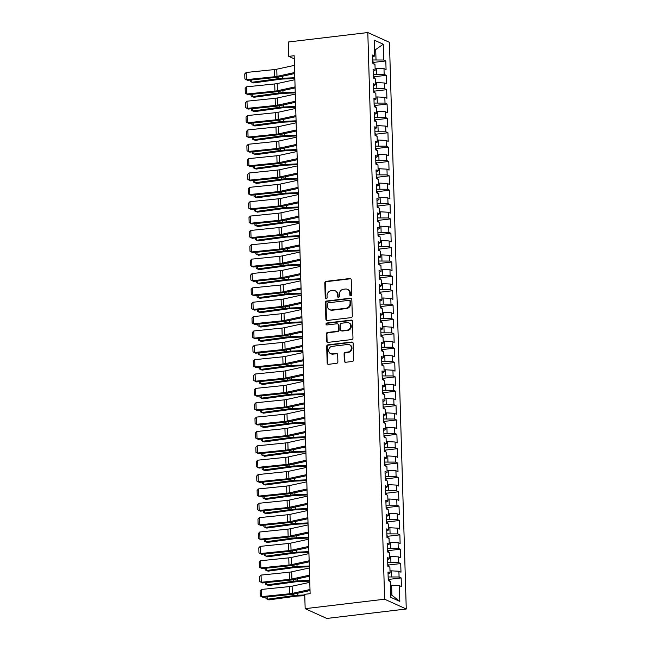 <?xml version="1.0" encoding="UTF-8"?>
<svg xmlns="http://www.w3.org/2000/svg" width="651" height="651" viewBox="0 0 651 651"><rect width="100%" height="100%" fill="white"/><g stroke="black" fill="none" stroke-linecap="round" stroke-linejoin="round"><path stroke-width="0.98" d="M350.791 295.847A1.009 0.911 -65.7 0 0 351.686 294.757L351.239 279.775A1.44 1.294 -65.7 0 0 349.88 278.522L326.078 281.354A1.44 1.294 -65.7 0 0 324.8 282.925L325.24 297.898A1.009 0.911 -65.7 0 0 326.2 298.776A1.009 0.911 -65.7 0 0 327.095 297.678L327.038 295.741A4.614 4.15 -65.7 0 1 331.131 290.728L333.117 290.492A4.614 4.15 -65.7 0 1 335.151 290.794A4.614 4.15 -65.7 0 1 337.478 294.496L337.535 296.433A1.009 0.911 -65.7 0 0 338.496 297.312A1.009 0.911 -65.7 0 0 339.391 296.213L339.334 294.276A4.614 4.15 -65.7 0 1 343.427 289.264L345.412 289.028A4.614 4.15 -65.7 0 1 347.447 289.337A4.614 4.15 -65.7 0 1 349.774 293.031L349.831 294.976A1.009 0.911 -65.7 0 0 350.791 295.847M344.298 361.02A1.44 1.294 -65.7 0 0 345.665 362.273L352.337 361.476A1.44 1.294 -65.7 0 0 353.615 359.913L353.127 343.28A1.44 1.294 -65.7 0 0 351.76 342.027L327.966 344.859A1.44 1.294 -65.7 0 0 326.68 346.422L327.176 363.055A1.44 1.294 -65.7 0 0 328.543 364.308L336.608 363.348A1.44 1.294 -65.7 0 0 337.885 361.785L337.674 354.665A1.44 1.294 -65.7 0 0 336.307 353.412L332.311 353.884A3.857 3.467 -65.7 0 1 328.747 349.595A3.857 3.467 -65.7 0 1 332.083 346.348L347.756 344.485A3.857 3.467 -65.7 0 1 351.32 348.773A3.857 3.467 -65.7 0 1 347.976 352.028L345.364 352.337A1.44 1.294 -65.7 0 0 344.086 353.9L344.298 361.02L344.884 361.281A1.44 1.294 -65.7 0 0 345.339 362.265M305.156 608.669L384.627 599.213L406.257 609.002L326.786 618.45L305.156 608.669L304.733 594.306L310.12 593.663L294.154 55.717L288.767 56.36L294.244 58.842M288.767 56.36L288.336 41.998L367.807 32.55L384.627 599.213M351.035 317.639A1.44 1.294 -65.7 0 0 352.313 316.077L351.825 299.444A1.44 1.294 -65.7 0 0 350.458 298.191L326.664 301.022A1.44 1.294 -65.7 0 0 325.378 302.585L325.874 319.218A1.44 1.294 -65.7 0 0 327.241 320.471L351.035 317.639M352.476 321.358L352.964 337.991A1.44 1.294 -65.7 0 1 351.686 339.562L327.892 342.393A1.44 1.294 -65.7 0 1 326.525 341.14L326.314 334.02A1.44 1.294 -65.7 0 1 327.591 332.449L337.242 331.302A1.44 1.294 -65.7 0 0 338.528 329.74L338.39 325.012A1.44 1.294 -65.7 0 0 337.023 323.767L326.973 324.955A1.009 0.911 -65.7 0 1 326.037 323.832A1.009 0.911 -65.7 0 1 326.916 322.986L351.109 320.105A1.44 1.294 -65.7 0 1 352.476 321.358M406.257 609.002L389.436 42.331L367.807 32.55M373.503 62.415L385.807 60.95L383.732 60.014L383.26 44.219L374.26 40.142L374.732 55.937L372.657 55.001L372.909 63.619L374.984 64.555L375.155 70.3L373.08 69.364L373.332 77.982L375.407 78.917L375.578 84.663L373.503 83.727L373.764 92.336L375.839 93.28L376.009 99.025L373.934 98.081L374.187 106.699L376.262 107.635L376.433 113.38L374.358 112.444L374.618 121.062L376.693 121.997L376.864 127.742L374.789 126.807L375.041 135.424L377.116 136.36L377.287 142.105L375.212 141.169L375.464 149.779L377.539 150.723L377.71 156.468L375.635 155.524L375.896 164.142L377.971 165.077L378.141 170.822L376.066 169.887L376.319 178.504L378.394 179.44L378.565 185.185L376.49 184.249L376.742 192.867L378.817 193.803L378.988 199.548L376.913 198.604L377.173 207.221L379.248 208.165L379.419 213.91L377.344 212.967L377.596 221.584L379.671 222.52L379.842 228.265L377.767 227.329L378.028 235.947L380.103 236.883L380.274 242.628L378.198 241.692L378.451 250.31L380.526 251.245L380.697 256.99L378.622 256.046L378.874 264.664L380.949 265.608L381.12 271.345L379.045 270.409L379.305 279.027L381.38 279.963L381.551 285.708L379.476 284.772L379.728 293.389L381.803 294.325L381.974 300.07L379.899 299.135L380.151 307.744L382.235 308.688L382.397 314.433L380.322 313.489L380.583 322.107L382.658 323.051L382.829 328.788L380.754 327.852L381.006 336.469L383.081 337.405L383.252 343.15L381.177 342.214L381.437 350.832L383.512 351.768L383.683 357.513L381.608 356.577L381.86 365.187L383.935 366.131L384.106 371.876L382.031 370.932L382.283 379.549L384.359 380.485L384.529 386.23L382.454 385.294L382.715 393.912L384.79 394.848L384.961 400.593L382.886 399.657L383.138 408.275L385.213 409.21L385.384 414.956L383.309 414.02L383.561 422.629L385.644 423.573L385.807 429.318L383.732 428.374L383.992 436.992L386.067 437.928L386.238 443.673L384.163 442.737L384.415 451.355L386.491 452.29L386.661 458.035L384.586 457.1L384.847 465.717L386.922 466.653L387.093 472.398L385.018 471.454L385.27 480.072L387.345 481.016L387.516 486.761L385.441 485.817L385.693 494.435L387.768 495.37L387.939 501.115L385.864 500.18L386.124 508.797L388.199 509.733L388.37 515.478L386.295 514.542L386.548 523.16L388.623 524.096L388.793 529.841L386.718 528.897L386.971 537.514L389.054 538.458L389.217 544.195L387.142 543.26L387.402 551.877L389.477 552.813L389.648 558.558L387.573 557.622L387.825 566.24L389.9 567.176L390.071 572.921L387.996 571.985L388.256 580.594L390.331 581.538L390.795 597.333L399.804 601.402L391.902 595.242L391.609 585.192L390.437 585.33M385.807 60.95L386.067 69.567L383.992 68.632L384.155 74.369L373.226 74.336M373.926 76.777L386.238 75.313L384.155 74.369M386.238 75.313L386.491 83.93L384.415 82.986L384.586 88.731L373.658 88.699M374.349 91.132L386.661 89.675L384.586 88.731M386.661 89.675L386.914 98.285L384.839 97.349L385.01 103.094L374.081 103.061M374.781 105.495L387.085 104.03L385.01 103.094M387.085 104.03L387.345 112.647L385.27 111.712L385.441 117.457L374.504 117.416M375.204 119.857L387.516 118.392L385.441 117.457M387.516 118.392L387.768 127.01L385.693 126.074L385.864 131.811L374.935 131.779M375.627 134.22L387.939 132.755L385.864 131.811M387.939 132.755L388.191 141.373L386.116 140.429L386.287 146.174L375.358 146.141M376.058 148.574L388.362 147.11L386.287 146.174M388.362 147.11L388.623 155.727L386.548 154.792L386.718 160.537L375.782 160.504M376.481 162.937L388.793 161.472L386.718 160.537M388.793 161.472L389.046 170.09L386.971 169.154L387.142 174.899L376.213 174.859M376.913 177.3L389.217 175.835L387.142 174.899M389.217 175.835L389.477 184.453L387.402 183.509L387.565 189.254L376.636 189.221M377.336 191.663L389.648 190.198L387.565 189.254M389.648 190.198L389.9 198.815L387.825 197.871L387.996 203.617L377.067 203.584M377.759 206.017L390.071 204.552L387.996 203.617M390.071 204.552L390.323 213.17L388.248 212.234L388.419 217.979L377.49 217.939M378.19 220.38L390.494 218.915L388.419 217.979M390.494 218.915L390.755 227.533L388.68 226.597L388.85 232.342L377.914 232.301M378.613 234.742L390.925 233.278L388.85 232.342M390.925 233.278L391.178 241.895L389.103 240.951L389.274 246.696L378.345 246.664M379.037 249.105L391.349 247.64L389.274 246.696M391.349 247.64L391.601 256.25L389.526 255.314L389.697 261.059L378.768 261.027M379.468 263.46L391.772 261.995L389.697 261.059M391.772 261.995L392.032 270.613L389.957 269.677L390.128 275.422L379.191 275.381M379.891 277.822L392.203 276.358L390.128 275.422M392.203 276.358L392.455 284.975L390.38 284.039L390.551 289.785L379.623 289.744M380.322 292.185L392.626 290.72L390.551 289.785M392.626 290.72L392.887 299.338L390.812 298.394L390.982 304.139L380.046 304.107M380.745 306.54L393.058 305.083L390.982 304.139M393.058 305.083L393.31 313.692L391.235 312.757L391.406 318.502L380.477 318.469M381.169 320.902L393.481 319.438L391.406 318.502M393.481 319.438L393.733 328.055L391.658 327.119L391.829 332.864L380.9 332.824M381.6 335.265L393.904 333.8L391.829 332.864M393.904 333.8L394.164 342.418L392.089 341.482L392.26 347.219L381.323 347.186M382.023 349.628L394.335 348.163L392.26 347.219M394.335 348.163L394.587 356.781L392.512 355.837L392.683 361.582L381.755 361.549M382.446 363.982L394.758 362.526L392.683 361.582M394.758 362.526L395.011 371.135L392.935 370.199L393.106 375.944L382.178 375.912M382.878 378.345L395.181 376.88L393.106 375.944M395.181 376.88L395.442 385.498L393.367 384.562L393.538 390.307L382.601 390.266M383.301 392.708L395.613 391.243L393.538 390.307M395.613 391.243L395.865 399.86L393.79 398.925L393.961 404.662L383.032 404.629M383.732 407.07L396.036 405.606L393.961 404.662M396.036 405.606L396.296 414.223L394.221 413.279L394.392 419.024L383.455 418.992M384.155 421.425L396.467 419.96L394.392 419.024M396.467 419.96L396.719 428.578L394.644 427.642L394.815 433.387L383.887 433.354M384.578 435.788L396.89 434.323L394.815 433.387M396.89 434.323L397.143 442.94L395.067 442.005L395.238 447.75L384.31 447.709M385.01 450.15L397.313 448.685L395.238 447.75M397.313 448.685L397.574 457.303L395.499 456.359L395.67 462.104L384.733 462.072M385.433 464.513L397.745 463.048L395.67 462.104M397.745 463.048L397.997 471.666L395.922 470.722L396.093 476.467L385.164 476.434M385.856 478.867L398.168 477.403L396.093 476.467M398.168 477.403L398.42 486.02L396.345 485.085L396.516 490.83L385.587 490.789M386.287 493.23L398.591 491.765L396.516 490.83M398.591 491.765L398.851 500.383L396.776 499.447L396.947 505.192L386.01 505.152M386.71 507.593L399.022 506.128L396.947 505.192M399.022 506.128L399.275 514.746L397.2 513.802L397.37 519.547L386.442 519.514M387.142 521.956L399.445 520.491L397.37 519.547M399.445 520.491L399.706 529.1L397.631 528.164L397.802 533.91L386.865 533.877M387.565 536.31L399.877 534.845L397.802 533.91M399.877 534.845L400.129 543.463L398.054 542.527L398.225 548.272L387.296 548.232M387.988 550.673L400.3 549.208L398.225 548.272M400.3 549.208L400.552 557.826L398.477 556.89L398.648 562.635L387.719 562.594M388.419 565.035L400.723 563.571L398.648 562.635M400.723 563.571L400.983 572.188L398.908 571.244L399.079 576.989L388.142 576.957M388.842 579.39L401.154 577.933L399.079 576.989M401.154 577.933L401.407 586.543L399.332 585.607L399.804 601.402M390.071 572.921L388.061 574.044M399.332 585.607L391.609 585.192M389.648 558.558L387.63 559.681M391.349 576.574L391.178 570.829L390.014 570.968M398.908 571.244L391.178 570.829M389.217 544.195L387.207 545.318M390.925 562.212L390.755 556.467L389.591 556.605M398.477 556.89L390.755 556.467M388.793 529.841L386.784 530.964M390.494 547.857L390.323 542.112L389.16 542.25M398.054 542.527L390.323 542.112M388.37 515.478L386.352 516.601M390.071 533.495L389.9 527.749L388.737 527.888M397.631 528.164L389.9 527.749M387.939 501.115L385.929 502.238M389.648 519.132L389.477 513.387L388.313 513.525M397.2 513.802L389.477 513.387M387.516 486.761L385.498 487.876M389.217 504.769L389.046 499.024L387.882 499.162M396.776 499.447L389.046 499.024M387.093 472.398L385.075 473.521M388.793 490.415L388.623 484.67L387.459 484.808M396.345 485.085L388.623 484.67M386.661 458.035L384.651 459.158M388.37 476.052L388.199 470.307L387.028 470.445M395.922 470.722L388.199 470.307M386.238 443.673L384.22 444.796M387.939 461.689L387.768 455.944L386.604 456.082M395.499 456.359L387.768 455.944M385.807 429.318L383.797 430.433M387.516 447.327L387.345 441.59L386.181 441.728M395.067 442.005L387.345 441.59M385.384 414.956L383.374 416.079M387.085 432.972L386.914 427.227L385.75 427.365M394.644 427.642L386.914 427.227M384.961 400.593L382.943 401.716M386.661 418.609L386.491 412.864L385.327 413.003M394.221 413.279L386.491 412.864M384.529 386.23L382.519 387.353M386.238 404.247L386.067 398.502L384.904 398.64M393.79 398.925L386.067 398.502M384.106 371.876L382.088 372.999M385.807 389.884L385.636 384.147L384.472 384.285M393.367 384.562L385.636 384.147M383.683 357.513L381.665 358.636M385.384 375.529L385.213 369.784L384.049 369.923M392.935 370.199L385.213 369.784M383.252 343.15L381.242 344.273M384.961 361.167L384.79 355.422L383.618 355.56M392.512 355.837L384.79 355.422M382.829 328.788L380.811 329.911M384.529 346.804L384.359 341.059L383.195 341.197M392.089 341.482L384.359 341.059M382.397 314.433L380.387 315.556M384.106 332.449L383.935 326.704L382.772 326.843M391.658 327.119L383.935 326.704M381.974 300.07L379.964 301.193M383.675 318.087L383.504 312.342L382.34 312.48M391.235 312.757L383.504 312.342M381.551 285.708L379.533 286.831M383.252 303.724L383.081 297.979L381.917 298.117M390.812 298.394L383.081 297.979M381.12 271.345L379.11 272.468M382.829 289.361L382.658 283.616L381.494 283.755M390.38 284.039L382.658 283.616M380.697 256.99L378.679 258.113M382.397 275.007L382.227 269.262L381.063 269.4M389.957 269.677L382.227 269.262M380.274 242.628L378.255 243.751M381.974 260.644L381.803 254.899L380.64 255.037M389.526 255.314L381.803 254.899M379.842 228.265L377.832 229.388M381.551 246.281L381.38 240.536L380.208 240.675M389.103 240.951L381.38 240.536M379.419 213.91L377.401 215.025M381.12 231.919L380.949 226.174L379.785 226.32M388.68 226.597L380.949 226.174M378.988 199.548L376.978 200.671M380.697 217.564L380.526 211.819L379.362 211.957M388.248 212.234L380.526 211.819M378.565 185.185L376.555 186.308M380.265 203.202L380.094 197.456L378.931 197.595M387.825 197.871L380.094 197.456M378.141 170.822L376.123 171.945M379.842 188.839L379.671 183.094L378.508 183.232M387.402 183.509L379.671 183.094M377.71 156.468L375.7 157.583M379.419 174.476L379.248 168.739L378.085 168.878M386.971 169.154L379.248 168.739M377.287 142.105L375.269 143.228M378.988 160.122L378.817 154.377L377.653 154.515M386.548 154.792L378.817 154.377M376.864 127.742L374.846 128.865M378.565 145.759L378.394 140.014L377.23 140.152M386.116 140.429L378.394 140.014M376.433 113.38L374.423 114.503M378.141 131.396L377.971 125.651L376.799 125.789M385.693 126.074L377.971 125.651M376.009 99.025L373.991 100.148M377.71 117.034L377.539 111.297L376.376 111.435M385.27 111.712L377.539 111.297M375.578 84.663L373.568 85.786M377.287 102.679L377.116 96.934L375.952 97.072M384.839 97.349L377.116 96.934M375.155 70.3L373.145 71.423M376.856 88.316L376.685 82.571L375.521 82.71M384.415 82.986L376.685 82.571M374.732 55.937L372.714 57.06M376.433 73.954L376.262 68.209L375.098 68.347M383.992 68.632L376.262 68.209M390.722 594.705L391.902 595.242M374.545 49.679L375.708 49.541L374.52 49.004M383.732 60.014L372.803 59.973M376.009 59.599L375.708 49.541L383.26 44.219M350.661 295.855A1.009 0.911 -65.7 0 1 350.417 295.237L350.36 293.3A4.614 4.15 -65.7 0 0 348.033 289.597L347.447 289.337M335.151 290.794L335.737 291.062A4.614 4.15 -65.7 0 1 338.064 294.765L338.121 296.701A1.009 0.911 -65.7 0 0 338.365 297.32M350.783 278.791A1.44 1.294 -65.7 0 0 350.458 278.791L326.664 281.623A1.44 1.294 -65.7 0 0 325.386 283.185L325.825 298.166A1.009 0.911 -65.7 0 0 326.07 298.785M351.369 298.459A1.44 1.294 -65.7 0 0 351.044 298.451L327.25 301.283A1.44 1.294 -65.7 0 0 325.964 302.853L326.46 319.486A1.44 1.294 -65.7 0 0 326.916 320.463M350.018 301.21A1.009 0.911 -65.7 0 0 349.066 300.331L328.177 302.821A1.009 0.911 -65.7 0 0 327.282 303.919L327.339 305.962A4.614 4.15 -65.7 0 0 329.666 309.664A4.614 4.15 -65.7 0 0 331.701 309.966L345.982 308.265A4.614 4.15 -65.7 0 0 350.075 303.252L350.018 301.21L350.604 301.478A1.009 0.911 -65.7 0 0 350.092 300.664L349.506 300.404M329.666 309.664L330.252 309.925A4.614 4.15 -65.7 0 0 332.287 310.234L331.701 309.966M350.604 301.478L350.661 303.521A4.614 4.15 -65.7 0 1 346.568 308.533L332.287 310.234M337.657 323.856L338.243 324.125A1.44 1.294 -65.7 0 1 338.968 325.28L339.114 330A1.44 1.294 -65.7 0 1 337.828 331.571L328.177 332.718A1.44 1.294 -65.7 0 0 326.9 334.28L327.111 341.401A1.44 1.294 -65.7 0 0 327.567 342.385M352.02 320.373A1.44 1.294 -65.7 0 0 351.695 320.373L327.502 323.246A1.009 0.911 -65.7 0 0 326.851 324.963M347.26 330.114A3.857 3.467 -65.7 0 0 348.741 322.831A3.857 3.467 -65.7 0 0 347.04 322.57L341.515 323.23A1.44 1.294 -65.7 0 0 340.237 324.792L340.375 329.52A1.44 1.294 -65.7 0 0 341.742 330.773L347.846 330.374A3.857 3.467 -65.7 0 0 349.327 323.091L348.741 322.831M341.108 330.675L341.694 330.936A1.44 1.294 -65.7 0 0 342.328 331.034L341.742 330.773M347.846 330.374L342.328 331.034M349.457 344.737L350.043 345.006A3.857 3.467 -65.7 0 1 348.562 352.289L345.95 352.598A1.44 1.294 -65.7 0 0 344.672 354.168L344.884 361.281M330.61 353.631L331.196 353.892A3.857 3.467 -65.7 0 0 332.897 354.152L332.311 353.884M337.218 353.68A1.44 1.294 -65.7 0 0 336.892 353.68L332.897 354.152M352.671 342.296A1.44 1.294 -65.7 0 0 352.346 342.288L328.552 345.12A1.44 1.294 -65.7 0 0 327.266 346.69L327.762 363.323A1.44 1.294 -65.7 0 0 328.218 364.308M374.268 64.237L373.039 61.674A3.89 0.814 178.3 0 0 372.852 61.601M251.799 79.902L251.872 82.278L278.376 78.657A11.018 2.295 -1.7 0 1 282.55 78.283L294.805 77.729M250.602 80.024L250.651 81.619L253.556 82.905L280.068 79.284A7.348 1.53 178.3 0 1 282.851 79.04L294.83 78.494M294.651 72.538L276.984 76.387A7.348 1.53 -1.7 0 1 274.502 76.769L246.355 79.65L247.583 80.333L275.723 77.453A11.018 2.295 178.3 0 0 279.45 76.883L294.683 73.563M294.439 65.36L276.773 69.209A7.348 1.53 -1.7 0 1 274.283 69.592L246.143 72.473L246.355 79.65L244.89 78.958L244.743 73.937L246.143 72.473M247.583 80.333L244.89 78.958M374.699 78.592L373.462 76.029A3.89 0.814 178.3 0 0 373.275 75.964M252.23 94.265L252.295 96.633L278.807 93.012A11.018 2.295 -1.7 0 1 282.982 92.645L295.228 92.092M251.026 94.387L251.074 95.982L253.988 97.268L280.491 93.646A7.348 1.53 178.3 0 1 283.275 93.402L295.253 92.857M375.122 92.955L373.894 90.391A3.89 0.814 178.3 0 0 373.698 90.318M252.653 108.627L252.726 110.996L279.23 107.374A11.018 2.295 -1.7 0 1 283.405 107.008L295.66 106.447M251.457 108.75L251.506 110.336L254.411 111.63L280.923 108.009A7.348 1.53 178.3 0 1 283.706 107.765L295.676 107.22M295.074 86.9L277.407 90.749A7.348 1.53 -1.7 0 1 274.925 91.132L246.786 94.013L248.007 94.696L276.154 91.815A11.018 2.295 178.3 0 0 279.881 91.246L295.106 87.926M294.862 79.715L277.196 83.572A7.348 1.53 -1.7 0 1 274.714 83.946L246.566 86.827L246.786 94.013L245.321 93.321L245.167 88.3L246.566 86.827M248.007 94.696L245.321 93.321M295.505 101.255L277.839 105.112A7.348 1.53 -1.7 0 1 275.349 105.486L247.209 108.367L248.438 109.059L276.577 106.178A11.018 2.295 178.3 0 0 280.304 105.608L295.53 102.288M295.294 94.078L277.627 97.927A7.348 1.53 -1.7 0 1 275.137 98.309L246.998 101.19L247.209 108.367L245.744 107.684L245.598 102.655L246.998 101.19M248.438 109.059L245.744 107.684M375.546 107.317L374.317 104.754A3.89 0.814 178.3 0 0 374.13 104.681M253.076 122.982L253.149 125.358L279.653 121.737A11.018 2.295 -1.7 0 1 283.828 121.371L296.083 120.809M251.88 123.112L251.929 124.699L254.842 125.985L281.346 122.372A7.348 1.53 178.3 0 1 284.129 122.119L296.107 121.582M375.977 121.68L374.748 119.109A3.89 0.814 178.3 0 0 374.553 119.043M253.508 137.345L253.573 139.713L280.085 136.1A11.018 2.295 -1.7 0 1 284.259 135.725L296.506 135.172M252.311 137.467L252.352 139.062L255.265 140.347L281.769 136.726A7.348 1.53 178.3 0 1 284.552 136.482L296.53 135.937M295.928 115.618L278.262 119.467A7.348 1.53 -1.7 0 1 275.78 119.849L247.632 122.73L248.861 123.413L277 120.541A11.018 2.295 178.3 0 0 280.727 119.963L295.961 116.651M295.717 108.44L278.05 112.289A7.348 1.53 -1.7 0 1 275.568 112.672L247.421 115.552L247.632 122.73L246.176 122.046L246.021 117.017L247.421 115.552M248.861 123.413L246.176 122.046M296.36 129.98L278.685 133.829A7.348 1.53 -1.7 0 1 276.203 134.212L248.064 137.092L249.284 137.776L277.432 134.895A11.018 2.295 178.3 0 0 281.159 134.326L296.384 131.006M296.14 122.803L278.473 126.652A7.348 1.53 -1.7 0 1 275.991 127.035L247.852 129.907L248.064 137.092L246.599 136.401L246.452 131.38L247.852 129.907M249.284 137.776L246.599 136.401M376.4 136.035L375.171 133.471A3.89 0.814 178.3 0 0 374.984 133.406M253.931 151.707L254.004 154.075L280.508 150.454A11.018 2.295 -1.7 0 1 284.682 150.088L296.937 149.535M252.734 151.829L252.783 153.424L255.688 154.71L282.2 151.089A7.348 1.53 178.3 0 1 284.983 150.845L296.962 150.3M296.783 144.343L279.116 148.192A7.348 1.53 -1.7 0 1 276.634 148.574L248.487 151.455L249.715 152.139L277.855 149.258A11.018 2.295 178.3 0 0 281.582 148.688L296.815 145.368M296.571 137.158L278.905 141.007A7.348 1.53 -1.7 0 1 276.415 141.389L248.275 144.27L248.487 151.455L247.022 150.763L246.875 145.734L248.275 144.27M249.715 152.139L247.022 150.763M376.831 150.397L375.594 147.834A3.89 0.814 178.3 0 0 375.407 147.761M254.354 166.07L254.427 168.438L280.931 164.817A11.018 2.295 -1.7 0 1 285.105 164.451L297.361 163.889M253.158 166.192L253.206 167.779L256.12 169.073L282.624 165.452A7.348 1.53 178.3 0 1 285.407 165.208L297.385 164.662M297.206 158.698L279.539 162.555A7.348 1.53 -1.7 0 1 277.057 162.929L248.91 165.81L250.139 166.501L278.286 163.621A11.018 2.295 178.3 0 0 282.013 163.051L297.238 159.731M296.994 151.52L279.328 155.369A7.348 1.53 -1.7 0 1 276.846 155.752L248.698 158.632L248.91 165.81L247.453 165.126L247.299 160.097L248.698 158.632M250.139 166.501L247.453 165.126M377.255 164.76L376.026 162.197A3.89 0.814 178.3 0 0 375.83 162.123M254.785 180.425L254.85 182.801L281.362 179.18A11.018 2.295 -1.7 0 1 285.537 178.813L297.792 178.252M253.589 180.547L253.638 182.142L256.543 183.427L283.055 179.814A7.348 1.53 178.3 0 1 285.83 179.562L297.808 179.017M377.678 179.115L376.449 176.551A3.89 0.814 178.3 0 0 376.262 176.486M255.208 194.787L255.282 197.155L281.785 193.542A11.018 2.295 -1.7 0 1 285.96 193.168L298.215 192.615M254.012 194.909L254.061 196.504L256.966 197.79L283.478 194.169A7.348 1.53 178.3 0 1 286.261 193.925L298.239 193.38M378.109 193.477L376.872 190.914A3.89 0.814 178.3 0 0 376.685 190.841M255.64 209.15L255.705 211.518L282.217 207.897A11.018 2.295 -1.7 0 1 286.391 207.531L298.638 206.977M254.435 209.272L254.484 210.867L257.397 212.153L283.901 208.532A7.348 1.53 178.3 0 1 286.684 208.287L298.663 207.742M378.532 207.84L377.303 205.277A3.89 0.814 178.3 0 0 377.108 205.203M256.063 223.513L256.136 225.881L282.64 222.26A11.018 2.295 -1.7 0 1 286.814 221.893L299.069 221.332M254.866 223.635L254.915 225.222L257.82 226.515L284.332 222.894A7.348 1.53 178.3 0 1 287.115 222.65L299.086 222.105M378.955 222.203L377.726 219.639A3.89 0.814 178.3 0 0 377.539 219.566M256.486 237.867L256.559 240.243L283.063 236.622A11.018 2.295 -1.7 0 1 287.237 236.248L299.493 235.695M255.29 237.989L255.338 239.584L258.252 240.87L284.756 237.249A7.348 1.53 178.3 0 1 287.539 237.005L299.517 236.459M379.387 236.557L378.158 233.994A3.89 0.814 178.3 0 0 377.962 233.929M256.917 252.23L256.982 254.598L283.494 250.985A11.018 2.295 -1.7 0 1 287.669 250.611L299.916 250.057M255.721 252.352L255.762 253.947L258.675 255.233L285.179 251.611A7.348 1.53 178.3 0 1 287.962 251.367L299.94 250.822M379.81 250.92L378.581 248.356A3.89 0.814 178.3 0 0 378.394 248.283M257.34 266.593L257.414 268.961L283.917 265.339A11.018 2.295 -1.7 0 1 288.092 264.973L300.347 264.42M256.144 266.715L256.193 268.302L259.098 269.595L285.61 265.974A7.348 1.53 178.3 0 1 288.393 265.73L300.371 265.185M380.241 265.282L379.004 262.719A3.89 0.814 178.3 0 0 378.817 262.646M257.763 280.955L257.837 283.323L284.341 279.702A11.018 2.295 -1.7 0 1 288.515 279.336L300.77 278.774M256.567 281.077L256.616 282.664L259.529 283.95L286.033 280.337A7.348 1.53 178.3 0 1 288.816 280.085L300.795 279.548M380.664 279.645L379.435 277.082A3.89 0.814 178.3 0 0 379.24 277.009M258.195 295.31L258.26 297.686L284.772 294.065A11.018 2.295 -1.7 0 1 288.946 293.691L301.201 293.137M256.999 295.432L257.047 297.027L259.952 298.313L286.464 294.691A7.348 1.53 178.3 0 1 289.239 294.447L301.218 293.902M297.637 173.06L279.971 176.909A7.348 1.53 -1.7 0 1 277.481 177.292L249.341 180.172L250.57 180.856L278.709 177.983A11.018 2.295 178.3 0 0 282.436 177.406L297.662 174.086M297.417 165.883L279.751 169.732A7.348 1.53 -1.7 0 1 277.269 170.114L249.13 172.995L249.341 180.172L247.876 179.489L247.73 174.46L249.13 172.995M250.57 180.856L247.876 179.489M298.06 187.423L280.394 191.272A7.348 1.53 -1.7 0 1 277.912 191.654L249.764 194.535L250.993 195.219L279.133 192.338A11.018 2.295 178.3 0 0 282.86 191.768L298.093 188.448M297.849 180.237L280.182 184.095A7.348 1.53 -1.7 0 1 277.692 184.469L249.553 187.35L249.764 194.535L248.3 193.843L248.153 188.823L249.553 187.35M250.993 195.219L248.3 193.843M298.483 201.786L280.817 205.635A7.348 1.53 -1.7 0 1 278.335 206.017L250.196 208.898L251.416 209.581L279.564 206.701A11.018 2.295 178.3 0 0 283.291 206.131L298.516 202.811M298.272 194.6L280.605 198.449A7.348 1.53 -1.7 0 1 278.123 198.832L249.976 201.712L250.196 208.898L248.731 208.206L248.576 203.177L249.976 201.712M251.416 209.581L248.731 208.206M298.915 216.14L281.248 219.997A7.348 1.53 -1.7 0 1 278.758 220.372L250.619 223.252L251.847 223.944L279.987 221.063A11.018 2.295 178.3 0 0 283.714 220.494L298.947 217.174M298.703 208.963L281.037 212.812A7.348 1.53 -1.7 0 1 278.547 213.194L250.407 216.075L250.619 223.252L249.154 222.569L249.007 217.54L250.407 216.075M251.847 223.944L249.154 222.569M299.338 230.503L281.671 234.352A7.348 1.53 -1.7 0 1 279.189 234.734L251.042 237.615L252.271 238.299L280.418 235.418A11.018 2.295 178.3 0 0 284.137 234.848L299.37 231.528M299.126 223.326L281.46 227.175A7.348 1.53 -1.7 0 1 278.978 227.557L250.83 230.438L251.042 237.615L249.585 236.931L249.431 231.902L250.83 230.438M252.271 238.299L249.585 236.931M299.769 244.866L282.095 248.715A7.348 1.53 -1.7 0 1 279.613 249.097L251.473 251.978L252.694 252.661L280.841 249.781A11.018 2.295 178.3 0 0 284.568 249.211L299.794 245.891M299.55 237.68L281.883 241.537A7.348 1.53 -1.7 0 1 279.401 241.912L251.262 244.792L251.473 251.978L250.008 251.286L249.862 246.265L251.262 244.792M252.694 252.661L250.008 251.286M300.192 259.228L282.526 263.077A7.348 1.53 -1.7 0 1 280.044 263.46L251.896 266.332L253.125 267.024L281.265 264.143A11.018 2.295 178.3 0 0 284.992 263.574L300.225 260.254M299.981 252.043L282.314 255.892A7.348 1.53 -1.7 0 1 279.824 256.274L251.685 259.155L251.896 266.332L250.432 265.649L250.285 260.62L251.685 259.155M253.125 267.024L250.432 265.649M300.616 273.583L282.949 277.432A7.348 1.53 -1.7 0 1 280.467 277.814L252.319 280.695L253.548 281.387L281.696 278.506A11.018 2.295 178.3 0 0 285.423 277.936L300.648 274.616M300.404 266.405L282.737 270.255A7.348 1.53 -1.7 0 1 280.255 270.637L252.108 273.518L252.319 280.695L250.863 280.011L250.708 274.982L252.108 273.518M253.548 281.387L250.863 280.011M301.047 287.945L283.38 291.794A7.348 1.53 -1.7 0 1 280.89 292.177L252.751 295.058L253.98 295.741L282.119 292.86A11.018 2.295 178.3 0 0 285.846 292.291L301.071 288.971M300.827 280.768L283.161 284.617A7.348 1.53 -1.7 0 1 280.679 285L252.539 287.88L252.751 295.058L251.286 294.374L251.14 289.345L252.539 287.88M253.98 295.741L251.286 294.374M381.087 294L379.858 291.436A3.89 0.814 178.3 0 0 379.671 291.371M258.618 309.673L258.691 312.041L285.195 308.419A11.018 2.295 -1.7 0 1 289.37 308.053L301.625 307.5M257.422 309.795L257.47 311.39L260.376 312.675L286.888 309.054A7.348 1.53 178.3 0 1 289.671 308.81L301.649 308.265M301.47 302.308L283.803 306.157A7.348 1.53 -1.7 0 1 281.322 306.54L253.174 309.42L254.403 310.104L282.542 307.223A11.018 2.295 178.3 0 0 286.269 306.654L301.503 303.333M301.258 295.123L283.592 298.98A7.348 1.53 -1.7 0 1 281.102 299.354L252.962 302.235L253.174 309.42L251.709 308.729L251.563 303.708L252.962 302.235M254.403 310.104L251.709 308.729M381.519 308.362L380.282 305.799A3.89 0.814 178.3 0 0 380.094 305.726M259.049 324.035L259.114 326.403L285.626 322.782A11.018 2.295 -1.7 0 1 289.801 322.416L302.048 321.863M257.853 324.157L257.894 325.744L260.807 327.038L287.311 323.417A7.348 1.53 178.3 0 1 290.094 323.173L302.072 322.627M301.893 316.663L284.227 320.52A7.348 1.53 -1.7 0 1 281.745 320.894L253.605 323.775L254.826 324.467L282.973 321.586A11.018 2.295 178.3 0 0 286.7 321.016L301.926 317.696M301.682 309.485L284.015 313.334A7.348 1.53 -1.7 0 1 281.533 313.717L253.385 316.598L253.605 323.775L252.14 323.091L251.986 318.062L253.385 316.598M254.826 324.467L252.14 323.091M381.942 322.725L380.713 320.162A3.89 0.814 178.3 0 0 380.518 320.089M259.472 338.398L259.546 340.766L286.049 337.145A11.018 2.295 -1.7 0 1 290.224 336.779L302.479 336.217M258.276 338.52L258.325 340.107L261.23 341.393L287.742 337.779A7.348 1.53 178.3 0 1 290.525 337.527L302.503 336.99M302.324 331.025L284.658 334.874A7.348 1.53 -1.7 0 1 282.168 335.257L254.028 338.138L255.257 338.829L283.397 335.949A11.018 2.295 178.3 0 0 287.124 335.371L302.357 332.059M302.113 323.848L284.446 327.697A7.348 1.53 -1.7 0 1 281.956 328.08L253.817 330.96L254.028 338.138L252.564 337.454L252.417 332.425L253.817 330.96M255.257 338.829L252.564 337.454M382.365 337.088L381.136 334.524A3.89 0.814 178.3 0 0 380.949 334.451M259.895 352.752L259.969 355.129L286.473 351.507A11.018 2.295 -1.7 0 1 290.647 351.133L302.902 350.58M258.699 352.875L258.748 354.469L261.661 355.755L288.165 352.134A7.348 1.53 178.3 0 1 290.948 351.89L302.927 351.345M302.748 345.388L285.081 349.237A7.348 1.53 -1.7 0 1 282.599 349.62L254.451 352.5L255.68 353.184L283.828 350.303A11.018 2.295 178.3 0 0 287.555 349.733L302.78 346.413M302.536 338.211L284.869 342.06A7.348 1.53 -1.7 0 1 282.388 342.442L254.24 345.315L254.451 352.5L252.995 351.809L252.84 346.788L254.24 345.315M255.68 353.184L252.995 351.809M382.796 351.442L381.567 348.879A3.89 0.814 178.3 0 0 381.372 348.814M260.327 367.115L260.392 369.483L286.904 365.862A11.018 2.295 -1.7 0 1 291.078 365.496L303.325 364.942M259.131 367.237L259.171 368.832L262.084 370.118L288.588 366.497A7.348 1.53 178.3 0 1 291.371 366.253L303.35 365.707M303.179 359.751L285.504 363.6A7.348 1.53 -1.7 0 1 283.022 363.982L254.883 366.863L256.103 367.546L284.251 364.666A11.018 2.295 178.3 0 0 287.978 364.096L303.203 360.776M302.959 352.565L285.293 356.423A7.348 1.53 -1.7 0 1 282.811 356.797L254.671 359.678L254.883 366.863L253.418 366.171L253.272 361.15L254.671 359.678M256.103 367.546L253.418 366.171M383.219 365.805L381.991 363.242A3.89 0.814 178.3 0 0 381.803 363.168M260.75 381.478L260.823 383.846L287.327 380.225A11.018 2.295 -1.7 0 1 291.502 379.858L303.757 379.297M259.554 381.6L259.603 383.187L262.508 384.481L289.02 380.859A7.348 1.53 178.3 0 1 291.803 380.615L303.781 380.07M303.602 374.105L285.935 377.962A7.348 1.53 -1.7 0 1 283.454 378.337L255.306 381.217L256.535 381.909L284.674 379.028A11.018 2.295 178.3 0 0 288.401 378.459L303.635 375.139M303.39 366.928L285.724 370.777A7.348 1.53 -1.7 0 1 283.234 371.16L255.094 374.04L255.306 381.217L253.841 380.534L253.695 375.505L255.094 374.04M256.535 381.909L253.841 380.534M383.651 380.168L382.414 377.604A3.89 0.814 178.3 0 0 382.227 377.531M261.173 395.832L261.246 398.209L287.75 394.587A11.018 2.295 -1.7 0 1 291.925 394.221L304.18 393.66M259.977 395.963L260.026 397.549L262.939 398.835L289.443 395.222A7.348 1.53 178.3 0 1 292.226 394.97L304.204 394.433M304.025 388.468L286.359 392.317A7.348 1.53 -1.7 0 1 283.877 392.699L255.729 395.58L256.958 396.264L285.105 393.391A11.018 2.295 178.3 0 0 288.832 392.813L304.058 389.493M303.814 381.291L286.147 385.14A7.348 1.53 -1.7 0 1 283.665 385.522L255.517 388.403L255.729 395.58L254.272 394.897L254.118 389.868L255.517 388.403M256.958 396.264L254.272 394.897M384.074 394.53L382.845 391.959A3.89 0.814 178.3 0 0 382.65 391.894M261.604 410.195L261.669 412.563L288.181 408.95A11.018 2.295 -1.7 0 1 292.356 408.576L304.611 408.022M260.408 410.317L260.457 411.912L263.362 413.198L289.874 409.577A7.348 1.53 178.3 0 1 292.649 409.333L304.627 408.787M304.456 402.831L286.79 406.68A7.348 1.53 -1.7 0 1 284.3 407.062L256.16 409.943L257.389 410.626L285.529 407.746A11.018 2.295 178.3 0 0 289.256 407.176L304.481 403.856M304.237 395.653L286.57 399.502A7.348 1.53 -1.7 0 1 284.088 399.885L255.949 402.757L256.16 409.943L254.696 409.251L254.549 404.23L255.949 402.757M257.389 410.626L254.696 409.251M384.497 408.885L383.268 406.322A3.89 0.814 178.3 0 0 383.081 406.257M262.027 424.558L262.101 426.926L288.605 423.305A11.018 2.295 -1.7 0 1 292.779 422.938L305.034 422.385M260.831 424.68L260.88 426.275L263.785 427.561L290.297 423.939A7.348 1.53 178.3 0 1 293.08 423.695L305.059 423.15M304.88 417.193L287.213 421.042A7.348 1.53 -1.7 0 1 284.731 421.425L256.584 424.306L257.812 424.989L285.952 422.108A11.018 2.295 178.3 0 0 289.679 421.539L304.912 418.219M304.668 410.008L287.001 413.857A7.348 1.53 -1.7 0 1 284.511 414.239L256.372 417.12L256.584 424.306L255.119 423.614L254.972 418.585L256.372 417.12M257.812 424.989L255.119 423.614M384.928 423.248L383.699 420.684A3.89 0.814 178.3 0 0 383.504 420.611M262.459 438.92L262.524 441.288L289.036 437.667A11.018 2.295 -1.7 0 1 293.21 437.301L305.457 436.74M261.263 439.043L261.303 440.629L264.216 441.923L290.72 438.302A7.348 1.53 178.3 0 1 293.503 438.058L305.482 437.513M305.303 431.548L287.636 435.405A7.348 1.53 -1.7 0 1 285.154 435.779L257.015 438.66L258.235 439.352L286.383 436.471A11.018 2.295 178.3 0 0 290.11 435.901L305.335 432.581M305.091 424.371L287.425 428.22A7.348 1.53 -1.7 0 1 284.943 428.602L256.795 431.483L257.015 438.66L255.55 437.977L255.395 432.948L256.795 431.483M258.235 439.352L255.55 437.977M385.351 437.61L384.123 435.047A3.89 0.814 178.3 0 0 383.927 434.974M262.882 453.275L262.955 455.651L289.459 452.03A11.018 2.295 -1.7 0 1 293.634 451.664L305.889 451.102M261.686 453.397L261.735 454.992L264.64 456.278L291.152 452.657A7.348 1.53 178.3 0 1 293.935 452.412L305.913 451.867M305.734 445.911L288.067 449.76A7.348 1.53 -1.7 0 1 285.577 450.142L257.438 453.023L258.667 453.706L286.806 450.826A11.018 2.295 178.3 0 0 290.533 450.256L305.767 446.936M305.522 438.733L287.856 442.582A7.348 1.53 -1.7 0 1 285.366 442.965L257.226 445.845L257.438 453.023L255.973 452.339L255.827 447.31L257.226 445.845M258.667 453.706L255.973 452.339M385.774 451.965L384.546 449.402A3.89 0.814 178.3 0 0 384.359 449.336M263.305 467.638L263.378 470.006L289.882 466.393A11.018 2.295 -1.7 0 1 294.057 466.018L306.312 465.465M262.109 467.76L262.158 469.355L265.071 470.64L291.575 467.019A7.348 1.53 178.3 0 1 294.358 466.775L306.336 466.23M306.157 460.273L288.491 464.122A7.348 1.53 -1.7 0 1 286.009 464.505L257.861 467.385L259.09 468.069L287.237 465.188A11.018 2.295 178.3 0 0 290.964 464.619L306.19 461.299M305.946 453.088L288.279 456.945A7.348 1.53 -1.7 0 1 285.797 457.319L257.65 460.2L257.861 467.385L256.404 466.694L256.25 461.673L257.65 460.2M259.09 468.069L256.404 466.694M386.206 466.328L384.977 463.764A3.89 0.814 178.3 0 0 384.782 463.691M263.736 482L263.801 484.368L290.313 480.747A11.018 2.295 -1.7 0 1 294.488 480.381L306.735 479.828M262.54 482.122L262.581 483.717L265.494 485.003L291.998 481.382A7.348 1.53 178.3 0 1 294.781 481.138L306.759 480.593M306.588 474.636L288.914 478.485A7.348 1.53 -1.7 0 1 286.432 478.867L258.292 481.74L259.513 482.432L287.661 479.551A11.018 2.295 178.3 0 0 291.388 478.981L306.613 475.661M306.369 467.451L288.702 471.3A7.348 1.53 -1.7 0 1 286.22 471.682L258.081 474.563L258.292 481.74L256.828 481.056L256.681 476.027L258.081 474.563M259.513 482.432L256.828 481.056M386.629 480.69L385.4 478.127A3.89 0.814 178.3 0 0 385.213 478.054M264.16 496.363L264.233 498.731L290.737 495.11A11.018 2.295 -1.7 0 1 294.911 494.744L307.166 494.182M262.963 496.485L263.012 498.072L265.917 499.366L292.429 495.745A7.348 1.53 178.3 0 1 295.212 495.492L307.191 494.955M307.012 488.991L289.345 492.848A7.348 1.53 -1.7 0 1 286.863 493.222L258.716 496.103L259.944 496.794L288.084 493.914A11.018 2.295 178.3 0 0 291.811 493.344L307.044 490.024M306.8 481.813L289.134 485.662A7.348 1.53 -1.7 0 1 286.643 486.045L258.504 488.925L258.716 496.103L257.251 495.419L257.104 490.39L258.504 488.925M259.944 496.794L257.251 495.419M387.06 495.053L385.823 492.49A3.89 0.814 178.3 0 0 385.636 492.416M264.583 510.718L264.656 513.094L291.168 509.473A11.018 2.295 -1.7 0 1 295.334 509.098L307.589 508.545M263.386 510.84L263.435 512.435L266.349 513.72L292.852 510.099A7.348 1.53 178.3 0 1 295.635 509.855L307.614 509.31M307.435 503.353L289.768 507.202A7.348 1.53 -1.7 0 1 287.286 507.585L259.147 510.465L260.367 511.149L288.515 508.268A11.018 2.295 178.3 0 0 292.242 507.699L307.467 504.379M307.223 496.176L289.557 500.025A7.348 1.53 -1.7 0 1 287.075 500.407L258.927 503.288L259.147 510.465L257.682 509.782L257.527 504.753L258.927 503.288M260.367 511.149L257.682 509.782M387.483 509.407L386.255 506.844A3.89 0.814 178.3 0 0 386.059 506.779M265.014 525.08L265.079 527.448L291.591 523.835A11.018 2.295 -1.7 0 1 295.766 523.461L308.021 522.908M263.818 525.202L263.867 526.797L266.772 528.083L293.284 524.462A7.348 1.53 178.3 0 1 296.059 524.218L308.037 523.673M307.866 517.716L290.2 521.565A7.348 1.53 -1.7 0 1 287.709 521.947L259.57 524.828L260.799 525.512L288.938 522.631A11.018 2.295 178.3 0 0 292.665 522.061L307.89 518.741M307.646 510.53L289.98 514.388A7.348 1.53 -1.7 0 1 287.498 514.762L259.358 517.643L259.57 524.828L258.105 524.136L257.959 519.116L259.358 517.643M260.799 525.512L258.105 524.136M387.906 523.77L386.678 521.207A3.89 0.814 178.3 0 0 386.491 521.134M265.437 539.443L265.51 541.811L292.014 538.19A11.018 2.295 -1.7 0 1 296.189 537.824L308.444 537.27M264.241 539.565L264.29 541.152L267.195 542.446L293.707 538.825A7.348 1.53 178.3 0 1 296.49 538.58L308.468 538.035M308.289 532.079L290.623 535.928A7.348 1.53 -1.7 0 1 288.141 536.31L259.993 539.183L261.222 539.874L289.361 536.994A11.018 2.295 178.3 0 0 293.088 536.424L308.322 533.104M308.078 524.893L290.411 528.742A7.348 1.53 -1.7 0 1 287.921 529.125L259.782 532.005L259.993 539.183L258.528 538.499L258.382 533.47L259.782 532.005M261.222 539.874L258.528 538.499M388.338 538.133L387.109 535.57A3.89 0.814 178.3 0 0 386.914 535.496M265.868 553.806L265.933 556.174L292.445 552.553A11.018 2.295 -1.7 0 1 296.62 552.186L308.867 551.625M264.672 553.928L264.713 555.515L267.626 556.8L294.13 553.187A7.348 1.53 178.3 0 1 296.913 552.935L308.891 552.398M308.712 546.433L291.046 550.282A7.348 1.53 -1.7 0 1 288.564 550.665L260.424 553.545L261.645 554.237L289.793 551.356A11.018 2.295 178.3 0 0 293.52 550.779L308.745 547.467M308.501 539.256L290.834 543.105A7.348 1.53 -1.7 0 1 288.352 543.487L260.205 546.368L260.424 553.545L258.96 552.862L258.813 547.833L260.205 546.368M261.645 554.237L258.96 552.862M388.761 552.496L387.532 549.932A3.89 0.814 178.3 0 0 387.337 549.859M266.292 568.16L266.365 570.536L292.869 566.915A11.018 2.295 -1.7 0 1 297.043 566.541L309.298 565.988M265.095 568.282L265.144 569.877L268.049 571.163L294.561 567.542A7.348 1.53 178.3 0 1 297.344 567.298L309.323 566.752M309.144 560.796L291.477 564.645A7.348 1.53 -1.7 0 1 288.987 565.027L260.848 567.908L262.076 568.592L290.216 565.711A11.018 2.295 178.3 0 0 293.943 565.141L309.176 561.821M308.932 553.619L291.266 557.468A7.348 1.53 -1.7 0 1 288.775 557.85L260.636 560.731L260.848 567.908L259.383 567.224L259.236 562.195L260.636 560.731M262.076 568.592L259.383 567.224M389.184 566.85L387.955 564.287A3.89 0.814 178.3 0 0 387.768 564.222M266.715 582.523L266.788 584.891L293.292 581.27A11.018 2.295 -1.7 0 1 297.466 580.904L309.721 580.35M265.518 582.645L265.567 584.24L268.481 585.526L294.984 581.904A7.348 1.53 178.3 0 1 297.767 581.66L309.746 581.115M309.567 575.158L291.9 579.008A7.348 1.53 -1.7 0 1 289.418 579.39L261.271 582.271L262.499 582.954L290.647 580.074A11.018 2.295 178.3 0 0 294.374 579.504L309.599 576.184M309.355 567.973L291.689 571.83A7.348 1.53 -1.7 0 1 289.207 572.205L261.059 575.085L261.271 582.271L259.814 581.579L259.659 576.558L261.059 575.085M262.499 582.954L259.814 581.579M389.615 581.213L388.387 578.649A3.89 0.814 178.3 0 0 388.191 578.576M267.146 596.886L267.211 599.254L293.723 595.632A11.018 2.295 -1.7 0 1 297.898 595.266L304.749 594.957M265.95 597.008L265.99 598.595L268.904 599.888L295.408 596.267A7.348 1.53 178.3 0 1 298.191 596.023L304.774 595.722M309.998 589.513L292.332 593.37A7.348 1.53 -1.7 0 1 289.841 593.745L261.702 596.625L262.923 597.317L291.07 594.436A11.018 2.295 178.3 0 0 294.797 593.867L310.022 590.547M309.778 582.336L292.112 586.185A7.348 1.53 -1.7 0 1 289.63 586.567L261.49 589.448L261.702 596.625L260.237 595.942L260.091 590.913L261.49 589.448M262.923 597.317L260.237 595.942M350.36 293.3L349.774 293.031M338.121 296.701L337.535 296.433M338.064 294.765L337.478 294.496M325.825 298.166L325.24 297.898M325.386 283.185L324.8 282.925M326.664 281.623L326.078 281.354M350.458 278.791L349.88 278.522M350.417 295.237L349.831 294.976M326.46 319.486L325.874 319.218M325.964 302.853L325.378 302.585M327.25 301.283L326.664 301.022M351.044 298.451L350.458 298.191M346.568 308.533L345.982 308.265M350.661 303.521L350.075 303.252M327.111 341.401L326.525 341.14M326.9 334.28L326.314 334.02M328.177 332.718L327.591 332.449M337.828 331.571L337.242 331.302M339.114 330L338.528 329.74M338.968 325.28L338.39 325.012M327.502 323.246L326.916 322.986M351.695 320.373L351.109 320.105M344.672 354.168L344.086 353.9M345.95 352.598L345.364 352.337M348.562 352.289L347.976 352.028M336.892 353.68L336.307 353.412M327.762 363.323L327.176 363.055M327.266 346.69L326.68 346.422M328.552 345.12L327.966 344.859M352.346 342.288L351.76 342.027M373.129 63.717L373.072 61.723M278.335 77.103L278.376 78.657M282.493 76.224L282.55 78.283M276.984 76.387L276.773 69.209M274.502 76.769L274.283 69.592M373.56 78.079L373.495 76.077M278.758 91.466L278.807 93.012M282.916 90.587L282.982 92.645M373.983 92.442L373.926 90.44M279.181 105.82L279.23 107.374M283.34 104.941L283.405 107.008M277.407 90.749L277.196 83.572M274.925 91.132L274.714 83.946M277.839 105.112L277.627 97.927M275.349 105.486L275.137 98.309M374.406 106.797L374.349 104.803M279.613 120.183L279.653 121.737M283.771 119.304L283.828 121.371M374.838 121.159L374.773 119.166M280.036 134.545L280.085 136.1M284.194 133.667L284.259 135.725M278.262 119.467L278.05 112.289M275.78 119.849L275.568 112.672M278.685 133.829L278.473 126.652M276.203 134.212L275.991 127.035M375.261 135.522L375.204 133.52M280.459 148.908L280.508 150.454M284.625 148.029L284.682 150.088M279.116 148.192L278.905 141.007M276.634 148.574L276.415 141.389M375.684 149.885L375.627 147.883M280.89 163.263L280.931 164.817M285.048 162.384L285.105 164.451M279.539 162.555L279.328 155.369M277.057 162.929L276.846 155.752M376.115 164.239L376.058 162.245M281.313 177.625L281.362 179.18M285.472 176.746L285.537 178.813M376.538 178.602L376.481 176.6M281.745 191.988L281.785 193.542M285.903 191.109L285.96 193.168M376.97 192.965L376.905 190.963M282.168 206.351L282.217 207.897M286.326 205.464L286.391 207.531M377.393 207.327L377.336 205.325M282.591 220.705L282.64 222.26M286.749 219.826L286.814 221.893M377.816 221.682L377.759 219.688M283.022 235.068L283.063 236.622M287.181 234.189L287.237 236.248M378.247 236.044L378.182 234.043M283.445 249.431L283.494 250.985M287.604 248.552L287.669 250.611M378.67 250.407L378.613 248.405M283.869 263.793L283.917 265.339M288.035 262.906L288.092 264.973M379.094 264.77L379.037 262.768M284.3 278.148L284.341 279.702M288.458 277.269L288.515 279.336M379.525 279.124L379.468 277.131M284.723 292.511L284.772 294.065M288.881 291.632L288.946 293.691M279.971 176.909L279.751 169.732M277.481 177.292L277.269 170.114M280.394 191.272L280.182 184.095M277.912 191.654L277.692 184.469M280.817 205.635L280.605 198.449M278.335 206.017L278.123 198.832M281.248 219.997L281.037 212.812M278.758 220.372L278.547 213.194M281.671 234.352L281.46 227.175M279.189 234.734L278.978 227.557M282.095 248.715L281.883 241.537M279.613 249.097L279.401 241.912M282.526 263.077L282.314 255.892M280.044 263.46L279.824 256.274M282.949 277.432L282.737 270.255M280.467 277.814L280.255 270.637M283.38 291.794L283.161 284.617M280.89 292.177L280.679 285M379.948 293.487L379.891 291.485M285.154 306.873L285.195 308.419M289.313 305.994L289.37 308.053M283.803 306.157L283.592 298.98M281.322 306.54L281.102 299.354M380.379 307.85L380.314 305.848M285.577 321.236L285.626 322.782M289.736 320.349L289.801 322.416M284.227 320.52L284.015 313.334M281.745 320.894L281.533 313.717M380.802 322.204L380.745 320.211M286.001 335.59L286.049 337.145M290.159 334.712L290.224 336.779M284.658 334.874L284.446 327.697M282.168 335.257L281.956 328.08M381.226 336.567L381.169 334.573M286.432 349.953L286.473 351.507M290.59 349.074L290.647 351.133M285.081 349.237L284.869 342.06M282.599 349.62L282.388 342.442M381.657 350.93L381.592 348.928M286.855 364.316L286.904 365.862M291.013 363.437L291.078 365.496M285.504 363.6L285.293 356.423M283.022 363.982L282.811 356.797M382.08 365.292L382.023 363.291M287.278 378.67L287.327 380.225M291.445 377.792L291.502 379.858M285.935 377.962L285.724 370.777M283.454 378.337L283.234 371.16M382.503 379.647L382.446 377.653M287.709 393.033L287.75 394.587M291.868 392.154L291.925 394.221M286.359 392.317L286.147 385.14M283.877 392.699L283.665 385.522M382.934 394.01L382.878 392.016M288.133 407.396L288.181 408.95M292.291 406.517L292.356 408.576M286.79 406.68L286.57 399.502M284.3 407.062L284.088 399.885M383.358 408.372L383.301 406.37M288.564 421.758L288.605 423.305M292.722 420.88L292.779 422.938M287.213 421.042L287.001 413.857M284.731 421.425L284.511 414.239M383.789 422.735L383.724 420.733M288.987 436.113L289.036 437.667M293.145 435.234L293.21 437.301M287.636 435.405L287.425 428.22M285.154 435.779L284.943 428.602M384.212 437.09L384.155 435.096M289.41 450.476L289.459 452.03M293.568 449.597L293.634 451.664M288.067 449.76L287.856 442.582M285.577 450.142L285.366 442.965M384.635 451.452L384.578 449.45M289.841 464.838L289.882 466.393M294 463.96L294.057 466.018M288.491 464.122L288.279 456.945M286.009 464.505L285.797 457.319M385.066 465.815L385.001 463.813M290.265 479.201L290.313 480.747M294.423 478.314L294.488 480.381M288.914 478.485L288.702 471.3M286.432 478.867L286.22 471.682M385.49 480.178L385.433 478.176M290.688 493.556L290.737 495.11M294.854 492.677L294.911 494.744M289.345 492.848L289.134 485.662M286.863 493.222L286.643 486.045M385.913 494.532L385.856 492.538M291.119 507.918L291.168 509.473M295.277 507.039L295.334 509.098M289.768 507.202L289.557 500.025M287.286 507.585L287.075 500.407M386.344 508.895L386.287 506.893M291.542 522.281L291.591 523.835M295.7 521.402L295.766 523.461M290.2 521.565L289.98 514.388M287.709 521.947L287.498 514.762M386.767 523.258L386.71 521.256M291.974 536.644L292.014 538.19M296.132 535.757L296.189 537.824M290.623 535.928L290.411 528.742M288.141 536.31L287.921 529.125M387.199 537.62L387.133 535.618M292.397 550.998L292.445 552.553M296.555 550.119L296.62 552.186M291.046 550.282L290.834 543.105M288.564 550.665L288.352 543.487M387.622 551.975L387.565 549.981M292.82 565.361L292.869 566.915M296.978 564.482L297.043 566.541M291.477 564.645L291.266 557.468M288.987 565.027L288.775 557.85M388.045 566.337L387.988 564.336M293.251 579.724L293.292 581.27M297.409 578.845L297.466 580.904M291.9 579.008L291.689 571.83M289.418 579.39L289.207 572.205M388.476 580.7L388.411 578.698M293.674 594.086L293.723 595.632M297.832 593.199L297.898 595.266M292.332 593.37L292.112 586.185M289.841 593.745L289.63 586.567"/></g></svg>
